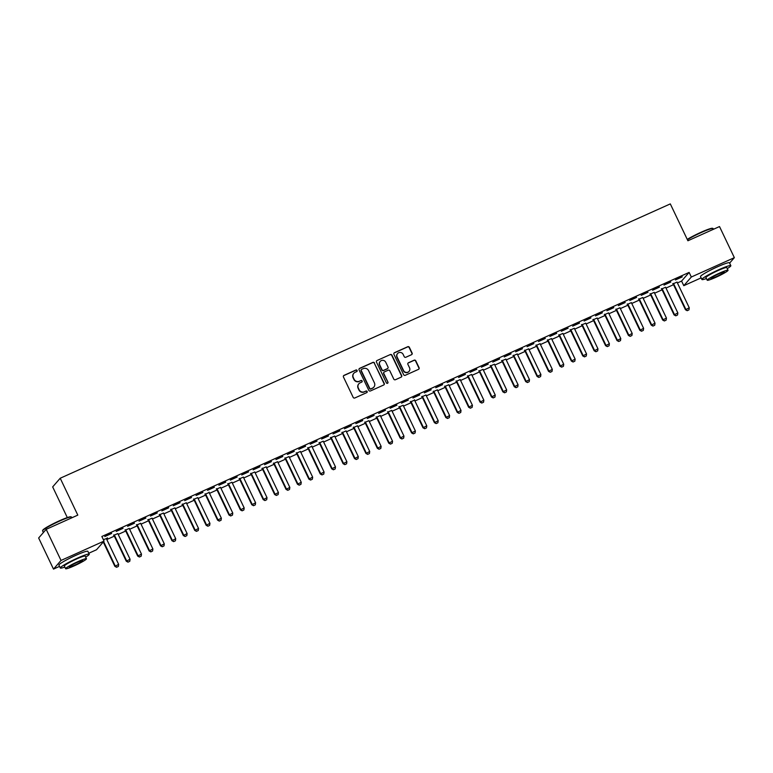 <?xml version="1.0" encoding="UTF-8"?>
<svg xmlns="http://www.w3.org/2000/svg" width="773" height="773" viewBox="0 0 773 773"><rect width="100%" height="100%" fill="white"/><g stroke="black" fill="none" stroke-linecap="round" stroke-linejoin="round"><path stroke-width="1.16" d="M357.097 370.451A0.879 0.86 41 0 0 355.938 370.006L344.033 375.359A1.256 1.217 41 0 0 343.454 376.992L353.164 397.351A1.256 1.217 41 0 0 354.826 397.979L366.731 392.626A0.879 0.86 41 0 0 367.136 391.486A0.879 0.86 41 0 0 365.977 391.051L364.431 391.737A4.029 3.913 41 0 1 359.126 389.737L358.314 388.036A4.029 3.913 41 0 1 360.17 382.809L361.716 382.113A0.879 0.86 41 0 0 362.122 380.963A0.879 0.86 41 0 0 360.952 380.529L359.416 381.224A4.029 3.913 41 0 1 354.102 379.214L353.3 377.514A4.029 3.913 41 0 1 355.155 372.286L356.691 371.591A0.879 0.86 41 0 0 357.097 370.451M356.865 371.484A0.879 0.86 41 0 0 355.735 370.248L343.83 375.591A1.256 1.217 41 0 0 343.531 375.794M366.904 392.529A0.879 0.86 41 0 0 365.774 391.283L364.431 391.737M361.89 382.007A0.879 0.86 41 0 0 360.749 380.76L359.416 381.224M710.242 270.289A10.01 0.986 -25.5 0 1 716.31 267.303A10.01 0.986 -25.5 0 1 718.436 266.385M68.652 558.792A10.01 0.986 -25.5 0 1 74.71 555.816A10.01 0.986 -25.5 0 1 76.836 554.888M411.526 354.701A1.256 1.217 41 0 0 412.106 353.068L409.381 347.348A1.256 1.217 41 0 0 407.719 346.729L394.501 352.672A1.256 1.217 41 0 0 393.921 354.305L403.632 374.663A1.256 1.217 41 0 0 405.294 375.291L418.512 369.349A1.256 1.217 41 0 0 419.092 367.716L415.797 360.807A1.256 1.217 41 0 0 414.135 360.189L408.482 362.73A1.256 1.217 41 0 0 407.902 364.363L409.535 367.784A3.372 3.266 41 0 1 409.081 371.34A3.372 3.266 41 0 1 403.545 370.48L397.148 357.078A3.372 3.266 41 0 1 397.602 353.522A3.372 3.266 41 0 1 403.139 354.382L404.202 356.614A1.256 1.217 41 0 0 405.864 357.242L411.526 354.701M677.409 282.947L681.583 281.072L689.13 272.405L101.852 536.481L104.055 541.09L96.519 549.758L88.789 553.226M689.13 272.405L691.323 277.014L734.35 257.67L729.615 263.11M59.531 566.387L53.492 569.102L38.65 537.989L46.187 529.331L77.802 515.118L60.217 478.236L670.307 203.898L687.902 240.77L719.508 226.557L734.35 257.67M46.187 529.331L61.028 560.444L104.055 541.09M374.538 363.02A1.256 1.217 41 0 0 372.886 362.392L359.667 368.334A1.256 1.217 41 0 0 359.078 369.967L368.789 390.326A1.256 1.217 41 0 0 370.451 390.954L383.669 385.012A1.256 1.217 41 0 0 384.249 383.379L374.335 363.252A1.256 1.217 41 0 0 372.673 362.624L359.455 368.566A1.256 1.217 41 0 0 359.155 368.76M377.079 360.498L390.297 354.556A1.256 1.217 41 0 1 391.959 355.184L401.67 375.543A1.256 1.217 41 0 1 401.09 377.176L395.438 379.727A1.256 1.217 41 0 1 393.776 379.099L389.834 370.837A1.256 1.217 41 0 0 388.172 370.209L384.423 371.9A1.256 1.217 41 0 0 383.843 373.533L387.94 382.133A0.879 0.86 41 0 1 387.824 383.06A0.879 0.86 41 0 1 386.374 382.838L376.499 362.141A1.256 1.217 41 0 1 377.079 360.498L390.297 354.556M60.217 478.236L52.67 486.903L67.309 517.581M670.819 282.029L663.978 285.102L670.684 281.73M661.35 288.783L661.746 289.208A1.285 1.246 -139 0 1 661.968 289.537L674.056 314.891L677.853 312.93L665.756 287.575A1.285 1.246 -139 0 1 665.64 287.198L661.582 289.034M647.996 292.291L641.146 295.373L647.861 292.001M638.527 299.045L638.923 299.47A1.285 1.246 -139 0 1 639.145 299.798L651.233 325.153L655.021 323.191L642.933 297.837A1.285 1.246 -139 0 1 642.817 297.47L638.759 299.296M625.173 302.552L618.323 305.635L625.028 302.262M615.704 309.306L616.1 309.741A1.285 1.246 -139 0 1 616.323 310.06L628.41 335.414L632.198 333.453L620.11 308.098A1.285 1.246 -139 0 1 619.994 307.731L615.936 309.558M602.351 312.814L595.5 315.896L602.206 312.524M592.872 319.568L593.278 320.003A1.285 1.246 -139 0 1 593.49 320.322L605.588 345.676L609.375 343.714L597.287 318.37A1.285 1.246 -139 0 1 597.171 317.993L593.104 319.819M579.528 323.085L572.677 326.158L579.383 322.785M570.049 329.829L570.445 330.264A1.285 1.246 -139 0 1 570.667 330.593L582.765 355.938L586.552 353.976L574.465 328.631A1.285 1.246 -139 0 1 574.349 328.254L570.281 330.081M556.695 333.347L549.854 336.419L556.56 333.047M547.226 340.101L547.622 340.526A1.285 1.246 -139 0 1 547.844 340.854L559.932 366.209L563.73 364.247L551.632 338.893A1.285 1.246 -139 0 1 551.526 338.516L547.458 340.352M533.872 343.608L527.031 346.691L533.737 343.318M524.403 350.362L524.799 350.787A1.285 1.246 -139 0 1 525.022 351.116L537.109 376.47L540.907 374.509L528.809 349.154A1.285 1.246 -139 0 1 528.703 348.787L524.635 350.613M511.05 353.87L504.199 356.952L510.914 353.58M501.58 360.624L501.977 361.059A1.285 1.246 -139 0 1 502.199 361.377L514.287 386.732L518.074 384.77L505.986 359.416A1.285 1.246 -139 0 1 505.871 359.049L501.812 360.875M488.227 364.131L481.376 367.214L488.082 363.841M478.758 370.885L479.154 371.32A1.285 1.246 -139 0 1 479.376 371.639L491.464 396.993L495.251 395.032L483.164 369.687A1.285 1.246 -139 0 1 483.048 369.31L478.989 371.137M465.404 374.403L458.553 377.475L465.259 374.103M455.925 381.147L456.331 381.582A1.285 1.246 -139 0 1 456.543 381.91L468.641 407.255L472.429 405.294L460.341 379.949A1.285 1.246 -139 0 1 460.225 379.572L456.167 381.398M442.581 384.664L435.73 387.737L442.436 384.365M433.102 391.418L433.498 391.843A1.285 1.246 -139 0 1 433.721 392.172L445.818 417.526L449.606 415.565L437.518 390.21A1.285 1.246 -139 0 1 437.402 389.834L433.334 391.669M419.749 394.926L412.908 398.008L419.613 394.636M414.579 400.105L410.511 401.931M396.926 405.187L390.085 408.27L396.791 404.897M387.457 411.941L387.853 412.376A1.285 1.246 -139 0 1 388.075 412.695L400.163 438.049L403.96 436.088L391.863 410.734A1.285 1.246 -139 0 1 391.756 410.366L387.688 412.193M374.103 415.449L367.252 418.531L373.968 415.159M364.634 422.203L365.03 422.638A1.285 1.246 -139 0 1 365.252 422.957L377.34 448.311L381.128 446.35L369.04 421.005A1.285 1.246 -139 0 1 368.924 420.628L364.866 422.454M351.28 425.72L344.429 428.793L351.135 425.421M341.811 432.465L342.207 432.899A1.285 1.246 -139 0 1 342.429 433.228L354.517 458.573L358.305 456.611L346.217 431.266A1.285 1.246 -139 0 1 346.101 430.89L342.043 432.716M328.457 435.982L321.607 439.054L328.312 435.682M318.978 442.736L319.384 443.161A1.285 1.246 -139 0 1 319.597 443.489L331.694 468.844L335.482 466.882L323.394 441.528A1.285 1.246 -139 0 1 323.278 441.151L319.22 442.987M305.635 446.243L298.784 449.326L305.49 445.953M296.156 452.997L296.552 453.422A1.285 1.246 -139 0 1 296.774 453.751L308.871 479.105L312.659 477.144L300.571 451.79A1.285 1.246 -139 0 1 300.455 451.413L296.388 453.249M282.802 456.505L275.961 459.587L282.667 456.215M273.333 463.259L273.729 463.694A1.285 1.246 -139 0 1 273.951 464.013L286.049 489.367L289.836 487.405L277.739 462.051A1.285 1.246 -139 0 1 277.633 461.684L273.565 463.51M259.979 466.766L253.138 469.849L259.844 466.477M250.51 473.52L250.906 473.955A1.285 1.246 -139 0 1 251.128 474.274L263.216 499.629L267.014 497.667L254.916 472.313A1.285 1.246 -139 0 1 254.81 471.945L250.742 473.772M237.156 477.038L230.306 480.11L237.021 476.738M227.687 483.782L228.083 484.217A1.285 1.246 -139 0 1 228.306 484.545L240.393 509.89L244.181 507.929L232.093 482.584A1.285 1.246 -139 0 1 231.977 482.207L227.919 484.033M214.334 487.299L207.483 490.372L214.189 487M209.154 492.478L205.096 494.305M191.511 497.561L184.66 500.643L191.366 497.271M182.032 504.315L182.438 504.74A1.285 1.246 -139 0 1 182.65 505.069L194.748 530.423L198.535 528.461L186.448 503.107A1.285 1.246 -139 0 1 186.332 502.73L182.273 504.566M168.688 507.822L161.837 510.905L168.543 507.532M159.209 514.576L159.605 515.011A1.285 1.246 -139 0 1 159.827 515.33L171.925 540.685L175.713 538.723L163.625 513.369A1.285 1.246 -139 0 1 163.509 513.001L159.441 514.828M145.855 518.084L139.014 521.166L145.72 517.794M136.386 524.838L136.782 525.273A1.285 1.246 -139 0 1 137.005 525.592L149.102 550.946L152.89 548.985L140.792 523.63A1.285 1.246 -139 0 1 140.686 523.263L136.618 525.089M123.033 528.355L116.192 531.428L122.897 528.056M113.563 535.1L113.96 535.534A1.285 1.246 -139 0 1 114.182 535.863L126.27 561.208L130.067 559.246L117.969 533.901A1.285 1.246 -139 0 1 117.863 533.525L113.795 535.351M106.8 539.535L114.317 536.153M118.211 534.404L125.728 531.022M129.622 529.273L137.15 525.891M141.034 524.142L148.561 520.76M152.445 519.002L159.972 515.62M163.857 513.871L171.384 510.489M175.278 508.74L182.795 505.358M186.689 503.61L194.207 500.228M198.101 498.479L205.618 495.097M209.512 493.348L217.029 489.966M220.923 488.217L228.441 484.835M232.335 483.086L239.852 479.704M243.746 477.956L251.264 474.574M255.158 472.825L262.675 469.443M266.569 467.694L274.096 464.312M277.98 462.554L285.508 459.172M289.392 457.423L296.919 454.041M300.803 452.292L308.33 448.91M312.215 447.161L319.742 443.779M323.636 442.03L331.153 438.649M335.047 436.9L342.565 433.518M346.459 431.769L353.976 428.387M357.87 426.638L365.387 423.256M369.281 421.507L376.799 418.125M380.693 416.376L388.21 412.995M392.104 411.236L399.622 407.854M403.516 406.105L411.043 402.723M414.927 400.974L422.454 397.593M426.338 395.844L433.866 392.462M437.75 390.713L445.277 387.331M449.161 385.582L456.688 382.2M460.582 380.451L468.1 377.069M471.994 375.32L479.511 371.939M483.405 370.19L490.923 366.808M494.817 365.059L502.334 361.677M506.228 359.918L513.745 356.537M517.639 354.788L525.157 351.406M529.051 349.657L536.568 346.275M540.462 344.526L547.989 341.144M551.874 339.395L559.401 336.013M563.285 334.265L570.812 330.883M574.697 329.134L582.224 325.752M586.108 324.003L593.635 320.621M597.529 318.872L605.046 315.49M608.94 313.741L616.458 310.36M620.352 308.601L627.869 305.219M631.763 303.47L639.281 300.088M643.175 298.339L650.692 294.957M654.586 293.209L662.103 289.827M665.997 288.078L673.515 284.696M103.253 542.008L114.858 566.338L118.656 564.377L106.558 539.032A1.285 1.246 -139 0 1 106.442 538.655L107.408 537.873M103.379 539.68L107.544 538.163M111.621 533.486L104.78 536.559L111.486 533.186M124.975 529.969L125.371 530.404A1.285 1.246 -139 0 1 125.593 530.732L137.681 556.077L141.478 554.115L129.381 528.771A1.285 1.246 -139 0 1 129.275 528.394L125.207 530.22M134.444 523.215L127.603 526.297L134.309 522.925M147.798 519.707L148.194 520.142A1.285 1.246 -139 0 1 148.416 520.461L160.513 545.815L164.301 543.854L152.204 518.499A1.285 1.246 -139 0 1 152.097 518.132L148.029 519.958M157.277 512.953L150.426 516.035L157.132 512.663M170.62 509.446L171.026 509.871A1.285 1.246 -139 0 1 171.239 510.199L183.336 535.554L187.124 533.592L175.036 508.238A1.285 1.246 -139 0 1 174.92 507.871L170.852 509.697M180.099 502.692L173.249 505.774L179.954 502.402M193.453 499.184L193.849 499.609A1.285 1.246 -139 0 1 194.071 499.938L206.159 525.292L209.947 523.331L197.859 497.976A1.285 1.246 -139 0 1 197.743 497.599L193.685 499.435M202.922 492.43L196.071 495.503L202.777 492.13M216.276 488.913L216.672 489.348A1.285 1.246 -139 0 1 216.894 489.676L228.982 515.021L232.77 513.059L220.682 487.715A1.285 1.246 -139 0 1 220.566 487.338L216.508 489.174M225.745 482.168L218.894 485.241L225.61 481.869M239.099 478.651L239.495 479.086A1.285 1.246 -139 0 1 239.717 479.415L251.805 504.759L255.602 502.798L243.505 477.453A1.285 1.246 -139 0 1 243.389 477.076L239.33 478.902M248.568 471.897L241.727 474.98L248.433 471.607M261.921 468.39L262.318 468.825A1.285 1.246 -139 0 1 262.54 469.143L274.628 494.498L278.425 492.536L266.327 467.182A1.285 1.246 -139 0 1 266.221 466.815L262.153 468.641M271.391 461.636L264.55 464.718L271.255 461.346M284.744 458.128L285.14 458.563A1.285 1.246 -139 0 1 285.363 458.882L297.46 484.236L301.248 482.275L289.15 456.92A1.285 1.246 -139 0 1 289.044 456.553L284.976 458.379M294.223 451.374L287.372 454.456L294.078 451.084M311.867 446.292L307.799 448.118M317.046 441.112L310.195 444.195L316.901 440.813M330.4 437.595L330.796 438.03A1.285 1.246 -139 0 1 331.018 438.359L343.106 463.703L346.893 461.742L334.806 436.397A1.285 1.246 -139 0 1 334.69 436.02L330.631 437.856M339.869 430.851L333.018 433.924L339.724 430.551M353.222 427.334L353.619 427.769A1.285 1.246 -139 0 1 353.841 428.097L365.929 453.442L369.716 451.48L357.628 426.136A1.285 1.246 -139 0 1 357.513 425.759L353.454 427.585M362.692 420.58L355.841 423.662L362.556 420.29M376.045 417.072L376.441 417.507A1.285 1.246 -139 0 1 376.664 417.826L388.751 443.18L392.549 441.219L380.451 415.864A1.285 1.246 -139 0 1 380.335 415.497L376.277 417.323M385.514 410.318L378.673 413.4L385.379 410.028M398.868 406.811L399.264 407.245A1.285 1.246 -139 0 1 399.486 407.564L411.574 432.919L415.372 430.957L403.274 405.603A1.285 1.246 -139 0 1 403.168 405.236L399.1 407.062M408.337 400.056L401.496 403.139L408.202 399.767M421.691 396.549L422.087 396.974A1.285 1.246 -139 0 1 422.309 397.303L434.407 422.657L438.194 420.696L426.097 395.341A1.285 1.246 -139 0 1 425.991 394.964L421.923 396.8M431.16 389.795L424.319 392.877L431.025 389.505M444.514 386.287L444.919 386.713A1.285 1.246 -139 0 1 445.132 387.041L457.23 412.386L461.017 410.424L448.929 385.08A1.285 1.246 -139 0 1 448.813 384.703L444.746 386.539M453.993 379.533L447.142 382.606L453.848 379.234M467.346 376.016L467.742 376.451A1.285 1.246 -139 0 1 467.965 376.78L480.052 402.124L483.84 400.163L471.752 374.818A1.285 1.246 -139 0 1 471.636 374.441L467.578 376.267M476.815 369.262L469.965 372.344L476.67 368.972M490.169 365.755L490.565 366.189A1.285 1.246 -139 0 1 490.787 366.508L502.875 391.863L506.663 389.901L494.575 364.547A1.285 1.246 -139 0 1 494.459 364.18L490.401 366.006M499.638 359.001L492.788 362.083L499.503 358.711M512.992 355.493L513.388 355.928A1.285 1.246 -139 0 1 513.61 356.247L525.698 381.601L529.495 379.64L517.398 354.285A1.285 1.246 -139 0 1 517.282 353.918L513.224 355.744M522.461 348.739L515.62 351.821L522.326 348.449M535.815 345.231L536.211 345.657A1.285 1.246 -139 0 1 536.433 345.985L548.521 371.34L552.318 369.378L540.221 344.024A1.285 1.246 -139 0 1 540.114 343.647L536.047 345.483M545.284 338.477L538.443 341.56L545.149 338.188M558.637 334.97L559.034 335.395A1.285 1.246 -139 0 1 559.256 335.724L571.353 361.068L575.141 359.116L563.044 333.762A1.285 1.246 -139 0 1 562.937 333.385L558.869 335.221M568.107 328.216L561.266 331.288L567.971 327.916M581.46 324.699L581.866 325.133A1.285 1.246 -139 0 1 582.079 325.462L594.176 350.807L597.964 348.845L585.876 323.501A1.285 1.246 -139 0 1 585.76 323.124L581.692 324.95M590.939 317.945L584.088 321.027L590.794 317.655M604.293 314.437L604.689 314.872A1.285 1.246 -139 0 1 604.901 315.191L616.999 340.545L620.787 338.584L608.699 313.229A1.285 1.246 -139 0 1 608.583 312.862L604.525 314.688M613.762 307.683L606.911 310.765L613.617 307.393M627.116 304.175L627.512 304.61A1.285 1.246 -139 0 1 627.734 304.929L639.822 330.284L643.609 328.322L631.522 302.968A1.285 1.246 -139 0 1 631.406 302.601L627.347 304.427M636.585 297.421L629.734 300.504L636.44 297.132M649.938 293.914L650.335 294.339A1.285 1.246 -139 0 1 650.557 294.668L662.645 320.022L666.442 318.061L654.345 292.706A1.285 1.246 -139 0 1 654.229 292.329L650.17 294.165M659.408 287.16L652.557 290.242L659.272 286.87M672.761 283.652L673.157 284.078A1.285 1.246 -139 0 1 673.38 284.406L685.467 309.751L689.265 307.799L677.167 282.445A1.285 1.246 -139 0 1 677.061 282.068L672.993 283.904M682.23 276.898L675.389 279.971L682.095 276.599M701.121 277.884L683.786 285.681L691.323 277.014M53.492 569.102L61.028 560.444M681.583 281.072L683.786 285.681M353.744 373.378A4.029 3.913 41 0 0 353.087 377.755L353.3 377.514M359.213 381.456A4.029 3.913 41 0 1 353.899 379.446L353.087 377.755M358.759 383.901A4.029 3.913 41 0 0 358.112 388.268L358.314 388.036M364.228 391.979A4.029 3.913 41 0 1 358.914 389.969L358.112 388.268M383.968 384.819A1.256 1.217 41 0 0 384.046 383.611L374.335 363.252M361.648 369.368A0.879 0.86 41 0 0 361.242 370.509L369.765 388.375A0.879 0.86 41 0 0 370.934 388.819L372.557 388.085A4.029 3.913 41 0 0 374.412 382.857L368.586 370.644A4.029 3.913 41 0 0 363.271 368.634L361.648 369.368M361.271 369.707A0.879 0.86 41 0 0 361.039 370.74L361.242 370.509M373.765 387.225A4.029 3.913 41 0 1 372.354 388.326L370.731 389.051A0.879 0.86 41 0 1 369.562 388.616L361.039 370.74M401.39 376.982A1.256 1.217 41 0 0 401.467 375.775L391.756 355.416A1.256 1.217 41 0 0 390.094 354.788M383.92 372.325A1.256 1.217 41 0 0 383.64 373.765L387.94 382.133M387.708 383.166A0.879 0.86 41 0 0 387.737 382.364M385.746 362.266A3.372 3.266 41 0 0 380.21 361.406A3.372 3.266 41 0 0 379.756 364.962L382.007 369.687A1.256 1.217 41 0 0 383.669 370.315L387.418 368.624A1.256 1.217 41 0 0 387.998 366.991L385.746 362.266M380.113 361.522A3.372 3.266 41 0 0 379.553 365.204L379.756 364.962M387.717 368.431A1.256 1.217 41 0 1 387.215 368.866L383.466 370.547A1.256 1.217 41 0 1 381.804 369.919L379.553 365.204M397.506 353.638A3.372 3.266 41 0 0 396.945 357.31L397.148 357.078M408.975 371.455A3.372 3.266 41 0 1 403.332 370.711L396.945 357.31M418.811 369.156A1.256 1.217 41 0 0 418.889 367.948L415.594 361.049A1.256 1.217 41 0 0 413.932 360.421L408.279 362.962A1.256 1.217 41 0 0 407.98 363.155M411.825 354.507A1.256 1.217 41 0 0 411.903 353.3L409.178 347.589A1.256 1.217 41 0 0 407.516 346.961L394.298 352.903A1.256 1.217 41 0 0 393.998 353.097M116.588 567.276L118.356 566.435L116.588 567.276L114.858 566.338M103.621 541.593L115.225 565.923L116.646 567.208M118.656 564.377L118.356 566.435M127.999 562.145L129.767 561.304L127.999 562.145L126.27 561.208M114.095 534.868L114.327 535.109A1.285 1.246 -139 0 1 114.549 535.438L126.637 560.792L128.057 562.077M130.067 559.246L129.767 561.304M139.411 557.014L141.179 556.174L139.411 557.014L137.681 556.077M125.506 529.727L125.738 529.978A1.285 1.246 -139 0 1 125.96 530.307L138.048 555.661L139.469 556.947M141.478 554.115L141.179 556.174M42.602 530.722L42.786 530.21A15.653 1.546 -25.5 0 1 59.395 520.789A15.653 1.546 -25.5 0 1 70.903 516.799L71.406 516.982A16.04 1.585 154.5 0 0 59.618 521.07A16.04 1.585 154.5 0 0 42.602 530.722A16.04 1.585 154.5 0 0 42.602 530.896L43.385 532.549M71.879 517.775L71.551 517.089A16.04 1.585 154.5 0 0 71.406 516.982M85.668 557.12A16.04 1.585 154.5 0 0 89.243 554.193A16.04 1.585 154.5 0 0 77.319 558.174A16.04 1.585 154.5 0 0 60.294 568A16.04 1.585 154.5 0 0 64.826 567.063M89.243 554.193L87.871 551.313A16.04 1.585 154.5 0 0 75.947 555.285A16.04 1.585 154.5 0 0 58.922 565.121L60.294 568M65.618 568.715L64.352 566.068A11.547 1.14 -25.5 0 1 76.604 558.985A11.547 1.14 -25.5 0 1 85.194 556.125L86.46 558.773A11.547 1.14 154.5 0 0 77.87 561.642A11.547 1.14 154.5 0 0 65.618 568.715A11.547 1.14 154.5 0 0 74.198 565.855A11.547 1.14 154.5 0 0 86.46 558.773M77.213 562.386A7.44 0.734 154.5 0 0 69.319 566.947A7.44 0.734 154.5 0 0 74.855 565.102A7.44 0.734 154.5 0 0 82.75 560.541A7.44 0.734 154.5 0 0 77.213 562.386M687.245 239.408A15.653 1.546 -25.5 0 1 700.985 232.287A15.653 1.546 -25.5 0 1 712.493 228.296L713.006 228.47A16.04 1.585 154.5 0 0 701.217 232.557A16.04 1.585 154.5 0 0 687.39 239.698M713.469 229.272L713.141 228.586A16.04 1.585 154.5 0 0 713.006 228.47M727.258 268.608A16.04 1.585 154.5 0 0 730.843 265.69A16.04 1.585 154.5 0 0 718.909 269.661A16.04 1.585 154.5 0 0 701.894 279.497A16.04 1.585 154.5 0 0 706.416 278.551M730.843 265.69L729.47 262.801A16.04 1.585 154.5 0 0 717.537 266.782A16.04 1.585 154.5 0 0 700.522 276.618L701.894 279.497M707.208 280.213L705.942 277.565A11.547 1.14 -25.5 0 1 718.204 270.482A11.547 1.14 -25.5 0 1 726.784 267.622L728.05 270.27A11.547 1.14 154.5 0 0 719.46 273.13A11.547 1.14 154.5 0 0 707.208 280.213A11.547 1.14 154.5 0 0 715.798 277.343A11.547 1.14 154.5 0 0 728.05 270.27M718.813 273.884A7.44 0.734 154.5 0 0 710.918 278.444A7.44 0.734 154.5 0 0 716.445 276.599A7.44 0.734 154.5 0 0 724.349 272.038A7.44 0.734 154.5 0 0 718.813 273.884M150.822 551.883L152.59 551.043L150.822 551.883L149.102 550.946M136.918 524.596L137.15 524.848A1.285 1.246 -139 0 1 137.372 525.176L149.469 550.521L150.88 551.816M152.89 548.985L152.59 551.043M162.233 546.753L164.002 545.912L162.233 546.753L160.513 545.815M148.339 519.466L148.561 519.717A1.285 1.246 -139 0 1 148.783 520.045L160.881 545.39L162.291 546.685M164.301 543.854L164.002 545.912M173.645 541.622L175.423 540.781L173.645 541.622L171.925 540.685M159.75 514.335L159.972 514.586A1.285 1.246 -139 0 1 160.195 514.915L172.292 540.259L173.703 541.554M175.713 538.723L175.423 540.781M185.056 536.491L186.834 535.65L185.056 536.491L183.336 535.554M171.162 509.204L171.393 509.455A1.285 1.246 -139 0 1 171.606 509.784L183.703 535.129L185.114 536.423M187.124 533.592L186.834 535.65M196.468 531.36L198.246 530.52L196.468 531.36L194.748 530.423M182.573 504.073L182.805 504.325A1.285 1.246 -139 0 1 183.017 504.643L195.115 529.998L196.535 531.283M198.535 528.461L198.246 530.52M207.879 526.229L209.657 525.389L207.879 526.229L206.159 525.292M193.984 498.943L194.216 499.194A1.285 1.246 -139 0 1 194.429 499.513L206.526 524.867L207.947 526.152M209.947 523.331L209.657 525.389M204.864 494.053L205.26 494.478A1.285 1.246 -139 0 1 205.483 494.807L217.571 520.152L221.358 518.2L209.27 492.845A1.285 1.246 -139 0 1 209.154 492.469L209.106 492.14M219.29 521.099L221.068 520.258L219.29 521.099L217.571 520.152M205.396 493.812L205.628 494.063A1.285 1.246 -139 0 1 205.85 494.382L217.938 519.736L219.358 521.021M221.358 518.2L221.068 520.258M230.702 515.958L232.48 515.118L230.702 515.958L228.982 515.021M216.807 488.681L217.039 488.923A1.285 1.246 -139 0 1 217.261 489.251L229.349 514.605L230.769 515.891M232.77 513.059L232.48 515.118M242.123 510.827L243.891 509.987L242.123 510.827L240.393 509.89M228.219 483.55L228.45 483.792A1.285 1.246 -139 0 1 228.673 484.12L240.761 509.475L242.181 510.76M244.181 507.929L243.891 509.987M253.534 505.697L255.303 504.856L253.534 505.697L251.805 504.759M239.63 478.41L239.862 478.661A1.285 1.246 -139 0 1 240.084 478.989L252.172 504.344L253.592 505.629M255.602 502.798L255.303 504.856M264.946 500.566L266.714 499.725L264.946 500.566L263.216 499.629M251.041 473.279L251.273 473.53A1.285 1.246 -139 0 1 251.496 473.859L263.583 499.203L265.004 500.498M267.014 497.667L266.714 499.725M276.357 495.435L278.125 494.594L276.357 495.435L274.628 494.498M262.453 468.148L262.685 468.399A1.285 1.246 -139 0 1 262.907 468.728L274.995 494.073L276.415 495.367M278.425 492.536L278.125 494.594M287.769 490.304L289.537 489.464L287.769 490.304L286.049 489.367M273.864 463.017L274.096 463.269A1.285 1.246 -139 0 1 274.318 463.597L286.406 488.942L287.827 490.237M289.836 487.405L289.537 489.464M299.18 485.173L300.948 484.333L299.18 485.173L297.46 484.236M285.285 457.887L285.508 458.138A1.285 1.246 -139 0 1 285.73 458.466L297.827 483.811L299.238 485.106M301.248 482.275L300.948 484.333M310.591 480.043L312.369 479.202L310.591 480.043L308.871 479.105M296.697 452.756L296.919 453.007A1.285 1.246 -139 0 1 297.141 453.326L309.239 478.68L310.649 479.965M312.659 477.144L312.369 479.202M307.567 447.867L307.973 448.292A1.285 1.246 -139 0 1 308.185 448.62L320.283 473.975L324.071 472.013L311.983 446.659A1.285 1.246 -139 0 1 311.867 446.282L311.819 445.953M322.003 474.912L323.781 474.071L322.003 474.912L320.283 473.975M308.108 447.625L308.34 447.876A1.285 1.246 -139 0 1 308.553 448.195L320.65 473.549L322.061 474.835M324.071 472.013L323.781 474.071M333.414 469.781L335.192 468.94L333.414 469.781L331.694 468.844M319.52 442.494L319.751 442.745A1.285 1.246 -139 0 1 319.964 443.064L332.061 468.419L333.482 469.704M335.482 466.882L335.192 468.94M344.826 464.641L346.604 463.81L344.826 464.641L343.106 463.703M330.931 437.363L331.163 437.605A1.285 1.246 -139 0 1 331.375 437.933L343.473 463.288L344.893 464.573M346.893 461.742L346.604 463.81M356.237 459.51L358.015 458.669L356.237 459.51L354.517 458.573M342.342 432.233L342.574 432.474A1.285 1.246 -139 0 1 342.797 432.803L354.884 458.157L356.305 459.442M358.305 456.611L358.015 458.669M367.648 454.379L369.426 453.538L367.648 454.379L365.929 453.442M353.754 427.092L353.986 427.343A1.285 1.246 -139 0 1 354.208 427.672L366.296 453.026L367.716 454.311M369.716 451.48L369.426 453.538M379.07 449.248L380.838 448.408L379.07 449.248L377.34 448.311M365.165 421.961L365.397 422.213A1.285 1.246 -139 0 1 365.619 422.541L377.707 447.896L379.128 449.181M381.128 446.35L380.838 448.408M390.481 444.117L392.249 443.277L390.481 444.117L388.751 443.18M376.577 416.831L376.809 417.082A1.285 1.246 -139 0 1 377.031 417.41L389.119 442.755L390.539 444.05M392.549 441.219L392.249 443.277M401.892 438.987L403.661 438.146L401.892 438.987L400.163 438.049M387.988 411.7L388.22 411.951A1.285 1.246 -139 0 1 388.442 412.28L400.53 437.624L401.95 438.919M403.96 436.088L403.661 438.146M413.304 433.856L415.072 433.015L413.304 433.856L411.574 432.919M399.399 406.569L399.631 406.82A1.285 1.246 -139 0 1 399.854 407.149L411.941 432.494L413.362 433.788M415.372 430.957L415.072 433.015M410.279 401.68L410.676 402.105A1.285 1.246 -139 0 1 410.898 402.433L422.995 427.788L426.783 425.826L414.686 400.472A1.285 1.246 -139 0 1 414.579 400.095L414.531 399.767M424.715 428.725L426.483 427.884L424.715 428.725L422.995 427.788M410.811 401.438L411.043 401.689A1.285 1.246 -139 0 1 411.265 402.008L423.353 427.363L424.773 428.648M426.783 425.826L426.483 427.884M436.127 423.594L437.895 422.754L436.127 423.594L434.407 422.657M422.222 396.307L422.454 396.559A1.285 1.246 -139 0 1 422.676 396.878L434.774 422.232L436.185 423.517M438.194 420.696L437.895 422.754M447.538 418.464L449.316 417.623L447.538 418.464L445.818 417.526M433.643 391.177L433.866 391.428A1.285 1.246 -139 0 1 434.088 391.747L446.185 417.101L447.596 418.386M449.606 415.565L449.316 417.623M458.949 413.323L460.727 412.492L458.949 413.323L457.23 412.386M445.055 386.046L445.287 386.297A1.285 1.246 -139 0 1 445.499 386.616L457.597 411.97L459.007 413.255M461.017 410.424L460.727 412.492M470.361 408.192L472.139 407.352L470.361 408.192L468.641 407.255M456.466 380.915L456.698 381.157A1.285 1.246 -139 0 1 456.911 381.485L469.008 406.84L470.428 408.125M472.429 405.294L472.139 407.352M481.772 403.062L483.55 402.221L481.772 403.062L480.052 402.124M467.878 375.775L468.109 376.026A1.285 1.246 -139 0 1 468.322 376.354L480.42 401.709L481.84 402.994M483.84 400.163L483.55 402.221M493.184 397.931L494.962 397.09L493.184 397.931L491.464 396.993M479.289 370.644L479.521 370.895A1.285 1.246 -139 0 1 479.743 371.224L491.831 396.578L493.251 397.863M495.251 395.032L494.962 397.09M504.595 392.8L506.373 391.959L504.595 392.8L502.875 391.863M490.7 365.513L490.932 365.764A1.285 1.246 -139 0 1 491.155 366.093L503.242 391.438L504.663 392.732M506.663 389.901L506.373 391.959M516.016 387.669L517.784 386.829L516.016 387.669L514.287 386.732M502.112 360.382L502.344 360.633A1.285 1.246 -139 0 1 502.566 360.962L514.654 386.307L516.074 387.602M518.074 384.77L517.784 386.829M527.428 382.538L529.196 381.698L527.428 382.538L525.698 381.601M513.523 355.251L513.755 355.503A1.285 1.246 -139 0 1 513.977 355.831L526.065 381.176L527.486 382.471M529.495 379.64L529.196 381.698M538.839 377.408L540.607 376.567L538.839 377.408L537.109 376.47M524.935 350.121L525.167 350.372A1.285 1.246 -139 0 1 525.389 350.691L537.477 376.045L538.897 377.34M540.907 374.509L540.607 376.567M550.25 372.277L552.019 371.436L550.25 372.277L548.521 371.34M536.346 344.99L536.578 345.241A1.285 1.246 -139 0 1 536.8 345.56L548.888 370.914L550.308 372.2M552.318 369.378L552.019 371.436M561.662 367.146L563.43 366.305L561.662 367.146L559.932 366.209M547.757 339.859L547.989 340.11A1.285 1.246 -139 0 1 548.212 340.429L560.299 365.784L561.72 367.069M563.73 364.247L563.43 366.305M573.073 362.006L574.841 361.175L573.073 362.006L571.353 361.068M559.169 334.728L559.401 334.98A1.285 1.246 -139 0 1 559.623 335.298L571.72 360.653L573.131 361.938M575.141 359.116L574.841 361.175M584.485 356.875L586.253 356.034L584.485 356.875L582.765 355.938M570.59 329.598L570.812 329.839A1.285 1.246 -139 0 1 571.034 330.168L583.132 355.522L584.543 356.807M586.552 353.976L586.253 356.034M595.896 351.744L597.674 350.903L595.896 351.744L594.176 350.807M582.001 324.457L582.224 324.708A1.285 1.246 -139 0 1 582.446 325.037L594.543 350.391L595.954 351.676M597.964 348.845L597.674 350.903M607.307 346.613L609.085 345.773L607.307 346.613L605.588 345.676M593.413 319.326L593.645 319.578A1.285 1.246 -139 0 1 593.857 319.906L605.955 345.26L607.365 346.546M609.375 343.714L609.085 345.773M618.719 341.482L620.497 340.642L618.719 341.482L616.999 340.545M604.824 314.196L605.056 314.447A1.285 1.246 -139 0 1 605.269 314.775L617.366 340.12L618.787 341.415M620.787 338.584L620.497 340.642M630.13 336.352L631.908 335.511L630.13 336.352L628.41 335.414M616.236 309.065L616.468 309.316A1.285 1.246 -139 0 1 616.69 309.644L628.778 334.989L630.198 336.284M632.198 333.453L631.908 335.511M641.542 331.221L643.32 330.38L641.542 331.221L639.822 330.284M627.647 303.934L627.879 304.185A1.285 1.246 -139 0 1 628.101 304.514L640.189 329.858L641.609 331.153M643.609 328.322L643.32 330.38M652.953 326.09L654.731 325.249L652.953 326.09L651.233 325.153M639.058 298.803L639.29 299.054A1.285 1.246 -139 0 1 639.513 299.373L651.6 324.728L653.021 326.022M655.021 323.191L654.731 325.249M664.374 320.959L666.142 320.119L664.374 320.959L662.645 320.022M650.47 293.672L650.702 293.924A1.285 1.246 -139 0 1 650.924 294.242L663.012 319.597L664.432 320.882M666.442 318.061L666.142 320.119M675.786 315.828L677.554 314.988L675.786 315.828L674.056 314.891M661.881 288.542L662.113 288.793A1.285 1.246 -139 0 1 662.335 289.112L674.423 314.466L675.844 315.751M677.853 312.93L677.554 314.988M687.197 310.698L688.965 309.857L687.197 310.698L685.467 309.751M673.293 283.411L673.525 283.662A1.285 1.246 -139 0 1 673.747 283.981L685.835 309.335L687.255 310.62M689.265 307.799L688.965 309.857"/></g></svg>
